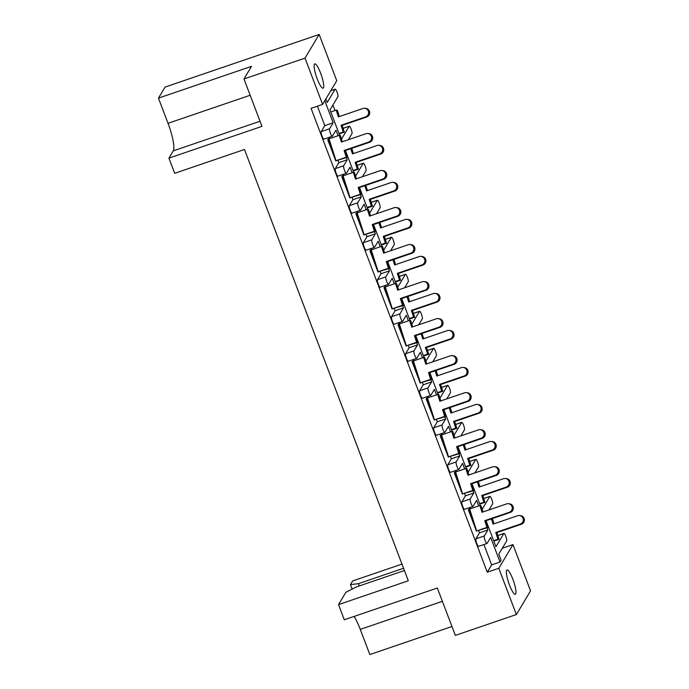 <?xml version="1.0" encoding="UTF-8"?>
<svg xmlns="http://www.w3.org/2000/svg" width="689" height="689" viewBox="0 0 689 689"><rect width="100%" height="100%" fill="white"/><g stroke="black" fill="none" stroke-linecap="round" stroke-linejoin="round"><path stroke-width="1.03" d="M320.626 73.18A12.85 2.575 71.1 0 0 314.77 63.879A12.85 2.575 71.1 0 0 317.216 78.89A12.85 2.575 71.1 0 0 323.072 88.192A12.85 2.575 71.1 0 0 320.626 73.18M512.866 579.251A12.85 2.575 71.1 0 0 507.009 569.949A12.85 2.575 71.1 0 0 509.455 584.961A12.85 2.575 71.1 0 0 515.312 594.262A12.85 2.575 71.1 0 0 512.866 579.251M335.035 110.533L332.933 104.995M502.29 548.237L512.961 544.594L530.539 590.869L516.38 614.554L498.802 568.279L512.961 544.594M401.971 564.093L352.673 580.93L350.46 584.625L358.435 583.678L403.556 568.27M516.38 614.554L455.343 635.396L437.334 588.01L344.285 619.781L338.523 604.606L408.31 580.775L244.474 149.479L174.687 173.309L168.917 158.134L261.975 126.363L243.975 78.968L251.519 66.351L158.461 98.131L165.076 87.072L319.171 34.45L336.749 80.725L322.598 104.401L305.02 58.126L319.171 34.45M487.054 527.869L487.864 529.996L484.272 535.99A4.013 0.801 71.1 0 0 485.151 540.589A4.013 0.801 71.1 0 0 486.977 543.492A4.013 0.801 71.1 0 0 487.089 543.397L490.671 537.403L500.025 562.017L501.092 560.235L498.767 554.128L506.673 540.908A4.013 0.801 71.1 0 0 505.804 536.309A4.013 0.801 71.1 0 0 503.969 533.407A4.013 0.801 71.1 0 0 503.857 533.501L495.959 546.721L486.072 520.703M483.919 544.543L491.653 564.877L500.025 562.017M469.864 507.517L470.346 508.792M478.674 530.728L479.484 532.855L475.901 538.858L484.272 535.99M487.864 529.996L479.484 532.855M472.99 490.844L473.799 492.979L470.208 498.974A4.013 0.801 71.1 0 0 471.087 503.564A4.013 0.801 71.1 0 0 472.912 506.475A4.013 0.801 71.1 0 0 473.024 506.381L476.607 500.378L478.717 505.933M327.723 139.652L328.946 138.343L327.723 139.652L335.81 160.933L336.37 160.744M341.787 176.668L343.01 175.368L341.787 176.668L349.874 197.958L350.425 197.769M355.851 213.693L357.074 212.384L355.851 213.693L363.93 234.975L364.49 234.785M369.907 250.71L371.138 249.409L369.907 250.71L377.994 272L378.554 271.81M383.971 287.735L385.194 286.426L383.971 287.735L392.058 309.017L392.618 308.827M398.035 324.752L399.258 323.451L398.035 324.752L406.122 346.042L406.682 345.852M412.1 361.777L413.322 360.468L412.1 361.777L420.187 383.058L420.746 382.869M426.164 398.793L427.387 397.493L426.164 398.793L434.251 420.083L434.811 419.894M440.228 435.818L441.451 434.509L440.228 435.818L448.315 457.1L448.866 456.91M454.292 472.835L455.515 471.534L454.292 472.835L462.371 494.125L462.93 493.935M468.348 509.86L469.579 508.551L468.348 509.86L476.435 531.141L476.995 530.952M478.709 546.256A4.013 0.801 -108.9 0 1 478.605 546.351A4.013 0.801 -108.9 0 1 476.771 543.449A4.013 0.801 -108.9 0 1 475.901 538.858M464.653 509.24A4.013 0.801 -108.9 0 1 464.541 509.335A4.013 0.801 -108.9 0 1 462.707 506.424A4.013 0.801 -108.9 0 1 461.837 501.833L470.208 498.974M464.61 493.712L465.419 495.839L461.837 501.833M455.799 470.501L456.282 471.776M450.589 472.215A4.013 0.801 -108.9 0 1 450.477 472.318A4.013 0.801 -108.9 0 1 448.651 469.407A4.013 0.801 -108.9 0 1 447.772 464.817L456.152 461.949A4.013 0.801 71.1 0 0 457.022 466.548A4.013 0.801 71.1 0 0 458.857 469.45A4.013 0.801 71.1 0 0 458.96 469.355L462.543 463.361L464.653 468.916M450.554 456.686L451.355 458.814L447.772 464.817M441.735 433.476L442.217 434.75M436.525 435.198A4.013 0.801 -108.9 0 1 436.413 435.293A4.013 0.801 -108.9 0 1 434.587 432.382A4.013 0.801 -108.9 0 1 433.708 427.791L442.088 424.932A4.013 0.801 71.1 0 0 442.958 429.523A4.013 0.801 71.1 0 0 444.793 432.434A4.013 0.801 71.1 0 0 444.896 432.339L448.487 426.336L450.589 431.891M436.49 419.67L437.3 421.797L433.708 427.791M427.671 396.459L428.153 397.734M422.46 398.173A4.013 0.801 -108.9 0 1 422.348 398.276A4.013 0.801 -108.9 0 1 420.523 395.365A4.013 0.801 -108.9 0 1 419.644 390.775L428.024 387.907A4.013 0.801 71.1 0 0 428.894 392.506A4.013 0.801 71.1 0 0 430.728 395.408A4.013 0.801 71.1 0 0 430.832 395.314L434.423 389.319L436.533 394.875M422.426 382.645L423.235 384.772L419.644 390.775M413.607 359.434L414.089 360.709M408.396 361.157A4.013 0.801 -108.9 0 1 408.293 361.251A4.013 0.801 -108.9 0 1 406.458 358.34A4.013 0.801 -108.9 0 1 405.588 353.75L413.96 350.89A4.013 0.801 71.1 0 0 414.83 355.481A4.013 0.801 71.1 0 0 416.664 358.392A4.013 0.801 71.1 0 0 416.776 358.297L420.359 352.294L422.469 357.849M408.362 345.628L409.171 347.756L405.588 353.75M399.542 322.418L400.033 323.692M394.332 324.131A4.013 0.801 -108.9 0 1 394.229 324.235A4.013 0.801 -108.9 0 1 392.394 321.324A4.013 0.801 -108.9 0 1 391.524 316.733L399.896 313.874A4.013 0.801 71.1 0 0 400.774 318.464A4.013 0.801 71.1 0 0 402.6 321.367A4.013 0.801 71.1 0 0 402.712 321.272L406.295 315.278L408.405 320.833M394.297 308.603L395.107 310.73L391.524 316.733M385.487 285.392L385.969 286.667M380.276 287.115A4.013 0.801 -108.9 0 1 380.164 287.21A4.013 0.801 -108.9 0 1 378.33 284.299A4.013 0.801 -108.9 0 1 377.46 279.708L385.831 276.849A4.013 0.801 71.1 0 0 386.71 281.439A4.013 0.801 71.1 0 0 388.536 284.35A4.013 0.801 71.1 0 0 388.648 284.256L392.23 278.253L394.341 283.808M380.233 271.587L381.043 273.714L377.46 279.708M371.423 248.376L371.905 249.651M366.212 250.09A4.013 0.801 -108.9 0 1 366.1 250.193A4.013 0.801 -108.9 0 1 364.266 247.282A4.013 0.801 -108.9 0 1 363.396 242.692L371.776 239.832A4.013 0.801 71.1 0 0 372.646 244.423A4.013 0.801 71.1 0 0 374.471 247.325A4.013 0.801 71.1 0 0 374.583 247.23L378.166 241.236L380.276 246.791M366.178 234.561L366.979 236.689L363.396 242.692M357.358 211.351L357.841 212.625M352.148 213.073A4.013 0.801 -108.9 0 1 352.036 213.168A4.013 0.801 -108.9 0 1 350.21 210.257A4.013 0.801 -108.9 0 1 349.332 205.667L357.712 202.807A4.013 0.801 71.1 0 0 358.581 207.398A4.013 0.801 71.1 0 0 360.416 210.309A4.013 0.801 71.1 0 0 360.519 210.214L364.111 204.211L366.212 209.766M352.113 197.545L352.923 199.672L349.332 205.667M343.294 174.334L343.777 175.609M338.084 176.048A4.013 0.801 -108.9 0 1 337.972 176.151A4.013 0.801 -108.9 0 1 336.146 173.24A4.013 0.801 -108.9 0 1 335.267 168.65L343.647 165.791A4.013 0.801 71.1 0 0 344.517 170.381A4.013 0.801 71.1 0 0 346.352 173.283A4.013 0.801 71.1 0 0 346.455 173.189L350.046 167.194L352.157 172.75M338.049 160.52L338.859 162.647L335.267 168.65M329.23 137.309L329.712 138.584M324.019 139.032A4.013 0.801 -108.9 0 1 323.908 139.126A4.013 0.801 -108.9 0 1 322.082 136.215A4.013 0.801 -108.9 0 1 321.212 131.625L329.583 128.765A4.013 0.801 71.1 0 0 330.453 133.356A4.013 0.801 71.1 0 0 332.287 136.267A4.013 0.801 71.1 0 0 332.399 136.172L335.982 130.169L338.092 135.724M317.405 106.175L324.795 125.631L321.212 131.625M322.598 104.401L311.058 108.345L487.261 572.214L491.653 564.877M473.799 492.979L465.419 495.839M458.926 453.827L459.735 455.954L451.355 458.814M444.861 416.802L445.671 418.938L437.3 421.797M430.797 379.785L431.607 381.913L423.235 384.772M416.733 342.76L417.543 344.896L409.171 347.756M402.677 305.744L403.478 307.871L395.107 310.73M388.613 268.727L389.423 270.855L381.043 273.714M374.549 231.702L375.359 233.829L366.979 236.689M360.485 194.686L361.294 196.813L352.923 199.672M346.421 157.66L347.23 159.788L338.859 162.647M472.008 483.687L480.328 505.58M457.952 446.661L466.264 468.563M443.888 409.645L452.208 431.538M429.824 372.62L438.144 394.521M415.76 335.603L424.079 357.496M401.696 298.578L410.015 320.48M387.631 261.562L395.951 283.455M373.567 224.536L381.887 246.438M359.512 187.52L367.823 209.413M345.447 150.495L353.767 172.396M325.863 98.94L327.206 102.472L335.104 89.251A4.013 0.801 71.1 0 1 335.216 89.157A4.013 0.801 71.1 0 1 337.042 92.059A4.013 0.801 71.1 0 1 337.92 96.658L330.014 109.878L339.703 135.371M324.795 100.723L333.166 122.771L324.795 125.631M489.009 509.92L492.609 503.883A4.013 0.801 71.1 0 0 491.739 499.292A4.013 0.801 71.1 0 0 489.905 496.381A4.013 0.801 71.1 0 0 489.801 496.485L482.145 509.274M474.945 472.895L478.545 466.866A4.013 0.801 71.1 0 0 477.675 462.267A4.013 0.801 71.1 0 0 475.841 459.365A4.013 0.801 71.1 0 0 475.737 459.46L468.089 472.258M460.881 435.879L464.481 429.841A4.013 0.801 71.1 0 0 463.611 425.251A4.013 0.801 71.1 0 0 461.785 422.34A4.013 0.801 71.1 0 0 461.673 422.443L454.025 435.233M446.816 398.853L450.425 392.825A4.013 0.801 71.1 0 0 449.547 388.226A4.013 0.801 71.1 0 0 447.721 385.323A4.013 0.801 71.1 0 0 447.609 385.418L439.961 398.216M432.752 361.837L436.361 355.8A4.013 0.801 71.1 0 0 435.482 351.209A4.013 0.801 71.1 0 0 433.657 348.298A4.013 0.801 71.1 0 0 433.545 348.401L425.897 361.2M418.688 324.812L422.297 318.783A4.013 0.801 71.1 0 0 421.427 314.184A4.013 0.801 71.1 0 0 419.592 311.282A4.013 0.801 71.1 0 0 419.48 311.376L411.833 324.174M404.624 287.795L408.232 281.758A4.013 0.801 71.1 0 0 407.363 277.167A4.013 0.801 71.1 0 0 405.528 274.256A4.013 0.801 71.1 0 0 405.425 274.36L397.768 287.158M390.568 250.77L394.168 244.741A4.013 0.801 71.1 0 0 393.298 240.142A4.013 0.801 71.1 0 0 391.464 237.24A4.013 0.801 71.1 0 0 391.361 237.335L383.704 250.133M376.504 213.754L380.104 207.716A4.013 0.801 71.1 0 0 379.234 203.126A4.013 0.801 71.1 0 0 377.408 200.215A4.013 0.801 71.1 0 0 377.296 200.318L369.648 213.116M362.44 176.728L366.048 170.7A4.013 0.801 71.1 0 0 365.17 166.101A4.013 0.801 71.1 0 0 363.344 163.198A4.013 0.801 71.1 0 0 363.232 163.293L355.584 176.091M348.376 139.712L351.984 133.675A4.013 0.801 71.1 0 0 351.106 129.084A4.013 0.801 71.1 0 0 349.28 126.173A4.013 0.801 71.1 0 0 349.168 126.276L341.52 139.075M333.166 122.771L329.583 128.765M347.23 159.788L343.647 165.791M361.294 196.813L357.712 202.807M375.359 233.829L371.776 239.832M389.423 270.855L385.831 276.849M403.478 307.871L399.896 313.874M417.543 344.896L413.96 350.89M431.607 381.913L428.024 387.907M445.671 418.938L442.088 424.932M459.735 455.954L456.152 461.949M243.975 78.968L305.02 58.126M451.958 626.508L369.829 654.55L360.269 629.376A24.089 4.823 -108.9 0 0 354.137 616.422M487.261 572.214L498.802 568.279M404.417 570.535L356.514 586.89L345.878 592.299L338.523 604.606M158.461 98.131L168.03 123.305A24.089 4.823 -108.9 0 1 173.266 150.865L168.917 158.134M352.165 589.104L350.46 584.625M358.435 583.678L359.296 585.943M364.782 108.294L365.885 108.414A4.418 4.306 96.3 0 1 366.737 116.992L365.644 116.872A4.418 4.306 -83.7 0 0 364.782 108.294A4.418 4.306 -83.7 0 0 362.957 108.492L338.394 116.88L336.223 110.128L330.815 111.971M365.644 116.872L341.081 125.26L342.175 125.381L344.345 132.133L339.143 133.907M341.081 125.26L343.243 132.012L344.345 132.133M343.243 132.012L338.979 133.468M366.737 116.992L342.175 125.381M339.35 116.553L337.326 110.249L336.223 110.128M369.778 142.192L368.675 142.072A4.418 4.306 -83.7 0 0 367.814 133.494L368.916 133.614A4.418 4.306 96.3 0 1 369.778 142.192L345.206 150.581L344.112 150.46L346.274 157.213L347.377 157.333L345.206 150.581M367.814 133.494A4.418 4.306 -83.7 0 0 365.988 133.692L341.425 142.08L339.255 135.328L329.023 138.825L331.185 145.577L328.283 139.462L334.354 155.438M342.381 141.753L340.357 135.449L339.255 135.328M328.946 138.343L329.144 138.782M346.274 157.213L336.043 160.709L331.185 145.577M368.675 142.072L344.112 150.46M336.043 160.709L347.377 157.333M378.847 145.31L379.949 145.431A4.418 4.306 96.3 0 1 380.802 154.009L379.708 153.888A4.418 4.306 -83.7 0 0 378.847 145.31A4.418 4.306 -83.7 0 0 377.021 145.517L352.458 153.905L350.779 148.678M379.708 153.888L355.136 162.277L356.239 162.397L358.401 169.158L353.207 170.932M355.136 162.277L357.307 169.038L358.401 169.158M357.307 169.038L353.044 170.493M380.802 154.009L356.239 162.397M353.414 153.578L351.734 148.35M392.911 182.335L394.005 182.456A4.418 4.306 96.3 0 1 394.866 191.034L393.772 190.913A4.418 4.306 -83.7 0 0 392.911 182.335A4.418 4.306 -83.7 0 0 391.085 182.533L366.522 190.922L364.843 185.694M393.772 190.913L369.201 199.302L370.303 199.422L372.465 206.175L367.271 207.949M369.201 199.302L371.371 206.054L372.465 206.175M371.371 206.054L367.108 207.51M394.866 191.034L370.303 199.422M367.47 190.595L365.799 185.367M406.975 219.352L408.069 219.472A4.418 4.306 96.3 0 1 408.93 228.05L407.828 227.93A4.418 4.306 -83.7 0 0 406.975 219.352A4.418 4.306 -83.7 0 0 405.149 219.558L380.578 227.947L378.907 222.719M407.828 227.93L383.265 236.318L384.367 236.439L386.529 243.2L381.336 244.974M383.265 236.318L385.435 243.079L386.529 243.2M385.435 243.079L381.163 244.535M408.93 228.05L384.367 236.439M381.534 227.62L379.863 222.392M421.039 256.377L422.133 256.497A4.418 4.306 96.3 0 1 422.994 265.076L421.892 264.955A4.418 4.306 -83.7 0 0 421.039 256.377A4.418 4.306 -83.7 0 0 419.213 256.575L394.642 264.964L392.971 259.736M421.892 264.955L397.329 273.344L398.431 273.464L400.593 280.216L395.4 281.99M397.329 273.344L399.491 280.096L400.593 280.216M399.491 280.096L395.228 281.551M422.994 265.076L398.431 273.464M395.598 264.636L393.927 259.409M435.095 293.393L436.197 293.514A4.418 4.306 96.3 0 1 437.059 302.092L435.956 301.971A4.418 4.306 -83.7 0 0 435.095 293.393A4.418 4.306 -83.7 0 0 433.269 293.6L408.706 301.989L407.027 296.761M435.956 301.971L411.393 310.36L412.487 310.481L414.657 317.241L409.455 319.016M411.393 310.36L413.555 317.121L414.657 317.241M413.555 317.121L409.292 318.576M437.059 302.092L412.487 310.481M409.662 301.661L407.983 296.434M449.159 330.419L450.261 330.539A4.418 4.306 96.3 0 1 451.123 339.117L450.02 338.997A4.418 4.306 -83.7 0 0 449.159 330.419A4.418 4.306 -83.7 0 0 447.333 330.617L422.77 339.005L421.091 333.777M450.02 338.997L425.457 347.385L426.551 347.506L428.722 354.258L423.52 356.032M425.457 347.385L427.619 354.137L428.722 354.258M427.619 354.137L423.356 355.593M451.123 339.117L426.551 347.506M423.726 338.678L422.047 333.45M463.223 367.435L464.326 367.556A4.418 4.306 96.3 0 1 465.178 376.134L464.085 376.013A4.418 4.306 -83.7 0 0 463.223 367.435A4.418 4.306 -83.7 0 0 461.397 367.642L436.835 376.03L435.155 370.803M464.085 376.013L439.513 384.402L440.615 384.522L442.786 391.283L437.584 393.057M439.513 384.402L441.683 391.163L442.786 391.283M441.683 391.163L437.42 392.618M465.178 376.134L440.615 384.522M437.791 375.703L436.111 370.475M477.288 404.46L478.381 404.581A4.418 4.306 96.3 0 1 479.243 413.159L478.149 413.038A4.418 4.306 -83.7 0 0 477.288 404.46A4.418 4.306 -83.7 0 0 475.462 404.658L450.899 413.047L449.219 407.819M478.149 413.038L453.577 421.427L454.68 421.547L456.841 428.3L451.648 430.074M453.577 421.427L455.748 428.179L456.841 428.3M455.748 428.179L451.484 429.635M479.243 413.159L454.68 421.547M451.855 412.72L450.175 407.492M383.842 179.209L382.739 179.088A4.418 4.306 -83.7 0 0 381.878 170.51L382.981 170.631A4.418 4.306 96.3 0 1 383.842 179.209L359.27 187.597L358.177 187.477L360.338 194.238L361.441 194.358L359.27 187.597M381.878 170.51A4.418 4.306 -83.7 0 0 380.052 170.717L355.49 179.106L353.319 172.345L343.088 175.841L345.249 182.602L342.347 176.479L348.41 192.464M356.446 178.778L354.422 172.465L353.319 172.345M343.01 175.368L343.208 175.798M360.338 194.238L350.107 197.734L345.249 182.602M382.739 179.088L358.177 187.477M350.107 197.734L361.441 194.358M397.897 216.234L396.804 216.113A4.418 4.306 -83.7 0 0 395.942 207.535L397.045 207.656A4.418 4.306 96.3 0 1 397.897 216.234L373.335 224.623L372.232 224.502L374.403 231.254L375.496 231.375L373.335 224.623M395.942 207.535A4.418 4.306 -83.7 0 0 394.117 207.733L369.554 216.122L367.383 209.37L357.152 212.867L359.313 219.619L356.402 213.504L362.474 229.48M370.51 215.795L368.486 209.49L367.383 209.37M357.074 212.384L357.272 212.823M374.403 231.254L364.162 234.751L359.313 219.619M396.804 216.113L372.232 224.502M364.162 234.751L375.496 231.375M411.962 253.251L410.868 253.13A4.418 4.306 -83.7 0 0 410.007 244.552L411.1 244.673A4.418 4.306 96.3 0 1 411.962 253.251L387.399 261.639L386.296 261.519L388.467 268.279L389.561 268.4L387.399 261.639M410.007 244.552A4.418 4.306 -83.7 0 0 408.181 244.759L383.618 253.147L381.448 246.386L371.216 249.883L373.378 256.644L370.467 250.52L376.538 266.505M384.565 252.82L382.55 246.507L381.448 246.386M371.138 249.409L371.337 249.84M388.467 268.279L378.227 271.776L373.378 256.644M410.868 253.13L386.296 261.519M378.227 271.776L389.561 268.4M426.026 290.276L424.924 290.155A4.418 4.306 -83.7 0 0 424.071 281.577L425.165 281.698A4.418 4.306 96.3 0 1 426.026 290.276L401.463 298.664L400.361 298.544L402.531 305.296L403.625 305.416L401.463 298.664M424.071 281.577A4.418 4.306 -83.7 0 0 422.245 281.775L397.674 290.164L395.512 283.412L385.272 286.908L387.442 293.66L384.531 287.546L390.603 303.522M398.63 289.836L396.606 283.532L395.512 283.412M385.194 286.426L385.392 286.865M402.531 305.296L392.291 308.793L387.442 293.66M424.924 290.155L400.361 298.544M392.291 308.793L403.625 305.416M440.09 327.292L438.988 327.172A4.418 4.306 -83.7 0 0 438.135 318.594L439.229 318.714A4.418 4.306 96.3 0 1 440.09 327.292L415.527 335.681L414.425 335.56L416.587 342.321L417.689 342.442L415.527 335.681M438.135 318.594A4.418 4.306 -83.7 0 0 436.309 318.8L411.738 327.189L409.576 320.428L399.336 323.925L401.506 330.686L398.595 324.562L404.667 340.547M412.694 326.862L410.67 320.549L409.576 320.428M399.258 323.451L399.456 323.882M416.587 342.321L406.355 345.818L401.506 330.686M438.988 327.172L414.425 335.56M406.355 345.818L417.689 342.442M454.154 364.317L453.052 364.197A4.418 4.306 -83.7 0 0 452.191 355.619L453.293 355.739A4.418 4.306 96.3 0 1 454.154 364.317L429.583 372.706L428.489 372.585L430.651 379.338L431.753 379.458L429.583 372.706M452.191 355.619A4.418 4.306 -83.7 0 0 450.365 355.817L425.802 364.205L423.64 357.453L413.4 360.95L415.57 367.702L412.659 361.587L418.731 377.563M426.758 363.878L424.734 357.574L423.64 357.453M413.322 360.468L413.521 360.907M430.651 379.338L420.419 382.834L415.57 367.702M453.052 364.197L428.489 372.585M420.419 382.834L431.753 379.458M468.219 401.334L467.116 401.213A4.418 4.306 -83.7 0 0 466.255 392.635L467.357 392.756A4.418 4.306 96.3 0 1 468.219 401.334L443.647 409.722L442.553 409.602L444.715 416.363L445.817 416.483L443.647 409.722M466.255 392.635A4.418 4.306 -83.7 0 0 464.429 392.842L439.866 401.231L437.696 394.47L427.464 397.966L429.626 404.727L426.724 398.604L432.795 414.589M440.822 400.903L438.798 394.59L437.696 394.47M427.387 397.493L427.585 397.923M444.715 416.363L434.483 419.859L429.626 404.727M467.116 401.213L442.553 409.602M434.483 419.859L445.817 416.483M491.352 441.477L492.446 441.597A4.418 4.306 96.3 0 1 493.307 450.175L492.213 450.055A4.418 4.306 -83.7 0 0 491.352 441.477A4.418 4.306 -83.7 0 0 489.526 441.683L464.954 450.072L463.284 444.844M492.213 450.055L467.642 458.443L468.744 458.564L470.906 465.325L465.712 467.099M467.642 458.443L469.812 465.204L470.906 465.325M469.812 465.204L465.54 466.66M493.307 450.175L468.744 458.564M465.91 449.745L464.24 444.517M505.416 478.502L506.51 478.622A4.418 4.306 96.3 0 1 507.371 487.201L506.269 487.08A4.418 4.306 -83.7 0 0 505.416 478.502A4.418 4.306 -83.7 0 0 503.59 478.7L479.019 487.089L477.348 481.861M506.269 487.08L481.706 495.469L482.808 495.589L484.97 502.341L479.777 504.115M481.706 495.469L483.876 502.221L484.97 502.341M483.876 502.221L479.604 503.676M507.371 487.201L482.808 495.589M479.975 486.761L478.304 481.533M519.472 515.518L520.574 515.639A4.418 4.306 96.3 0 1 521.435 524.217L520.333 524.096A4.418 4.306 -83.7 0 0 519.472 515.518A4.418 4.306 -83.7 0 0 517.654 515.725L493.083 524.114L491.412 518.886M520.333 524.096L495.77 532.485L496.864 532.606L499.034 539.366L493.841 541.141M495.77 532.485L497.932 539.246L499.034 539.366M497.932 539.246L493.668 540.701M521.435 524.217L496.864 532.606M494.039 523.786L492.359 518.559M482.274 438.359L481.18 438.238A4.418 4.306 -83.7 0 0 480.319 429.66L481.422 429.781A4.418 4.306 96.3 0 1 482.274 438.359L457.711 446.748L456.609 446.627L458.779 453.379L459.882 453.5L457.711 446.748M480.319 429.66A4.418 4.306 -83.7 0 0 478.493 429.858L453.93 438.247L451.76 431.495L441.528 434.992L443.69 441.744L440.779 435.629L446.851 451.605M454.886 437.92L452.862 431.615L451.76 431.495M441.451 434.509L441.649 434.948M458.779 453.379L448.548 456.876L443.69 441.744M481.18 438.238L456.609 446.627M448.548 456.876L459.882 453.5M496.338 475.376L495.245 475.255A4.418 4.306 -83.7 0 0 494.383 466.677L495.486 466.797A4.418 4.306 96.3 0 1 496.338 475.376L471.776 483.764L470.673 483.644L472.843 490.404L473.937 490.525L471.776 483.764M494.383 466.677A4.418 4.306 -83.7 0 0 492.557 466.884L467.995 475.272L465.824 468.511L455.593 472.008L457.754 478.769L454.843 472.645L460.915 488.63M468.951 474.945L466.927 468.632L465.824 468.511M455.515 471.534L455.713 471.965M472.843 490.404L462.603 493.901L457.754 478.769M495.245 475.255L470.673 483.644M462.603 493.901L473.937 490.525M510.403 512.401L509.309 512.28A4.418 4.306 -83.7 0 0 508.448 503.702L509.541 503.823A4.418 4.306 96.3 0 1 510.403 512.401L485.84 520.789L484.737 520.669L486.908 527.421L488.001 527.541L485.84 520.789M508.448 503.702A4.418 4.306 -83.7 0 0 506.622 503.9L482.05 512.289L479.889 505.537L469.648 509.025L471.819 515.785L468.908 509.671L474.979 525.647M483.006 511.961L480.982 505.657L479.889 505.537M469.579 508.551L469.777 508.99M486.908 527.421L476.667 530.918L471.819 515.785M509.309 512.28L484.737 520.669M476.667 530.918L488.001 527.541M335.104 89.251L330.763 90.733M349.168 126.276L343.122 128.335M363.232 163.293L357.186 165.36M377.296 200.318L371.25 202.377M391.361 237.335L385.315 239.402M405.425 274.36L399.379 276.418M419.48 311.376L413.434 313.443M433.545 348.401L427.499 350.46M447.609 385.418L441.563 387.485M461.673 422.443L455.627 424.502M475.737 459.46L469.691 461.527M489.801 496.485L483.756 498.543M503.857 533.501L497.82 535.568M260.029 121.238L173.266 150.865M250.159 95.254L168.03 123.305M442.398 601.333L360.269 629.376M335.216 89.157L330.815 90.655M332.287 136.267L323.908 139.126M349.28 126.173L343.105 128.283M363.344 163.198L357.169 165.308M377.408 200.215L371.233 202.325M391.464 237.24L385.297 239.35M405.528 274.256L399.362 276.367M419.592 311.282L413.417 313.392M433.657 348.298L427.481 350.408M447.721 385.323L441.546 387.433M461.785 422.34L455.61 424.45M475.841 459.365L469.674 461.475M489.905 496.381L483.738 498.491M503.969 533.407L497.802 535.517M346.352 173.283L337.972 176.151M360.416 210.309L352.036 213.168M374.471 247.325L366.1 250.193M388.536 284.35L380.164 287.21M402.6 321.367L394.229 324.235M416.664 358.392L408.293 361.251M430.728 395.408L422.348 398.276M444.793 432.434L436.413 435.293M458.857 469.45L450.477 472.318M472.912 506.475L464.541 509.335M486.977 543.492L478.605 546.351"/></g></svg>
